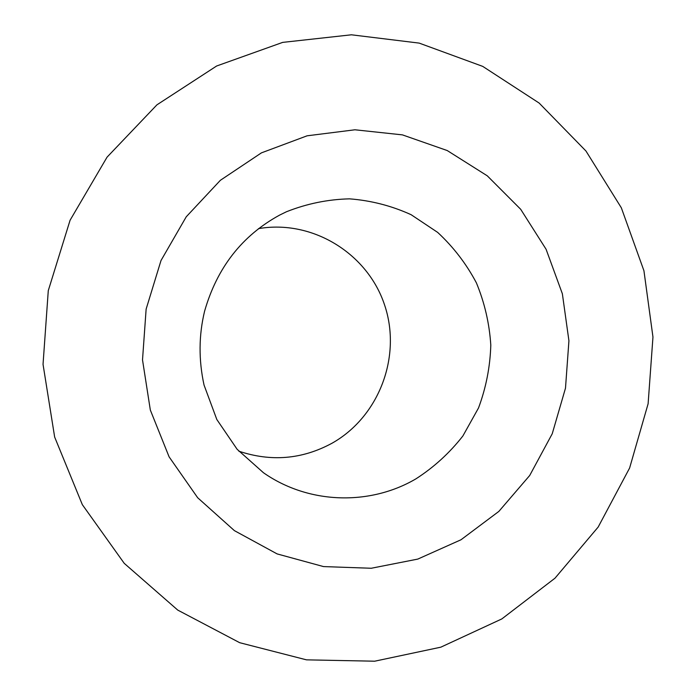 <?xml version="1.0" encoding="UTF-8"?>
<svg xmlns="http://www.w3.org/2000/svg" width="696" height="696" viewBox="0 0 696 696"><rect width="100%" height="100%" fill="white"/><g stroke="black" fill="none" stroke-linecap="round" stroke-linejoin="round"><path stroke-width="1.04" d="M258.451 228.645C312.521 219.284 367.627 253.518 384.584 304.978C401.949 356.317 379.12 416.852 331.861 443.317C302.142 459.36 271.135 461.979 238.815 451.173M501.816 618.935L554.999 578.185L598.168 527.063L629.61 468.025L648.115 403.75L652.961 337.038L643.939 270.761L621.337 207.808L585.954 151.006L539.13 103.052L482.737 66.39L419.192 43.108L351.402 34.8L282.68 42.386L216.639 65.998L156.931 104.835L107.062 157.148L70.078 220.24L48.276 290.65L43.039 364.347L54.653 437.062L82.328 504.643L124.236 563.342L177.75 610.096L239.676 642.695L306.501 659.851L374.683 661.2L440.82 647.176L501.816 618.935M261.435 152.859L307.11 135.807L354.934 129.787L402.427 134.876L447.241 150.554L487.27 175.818L520.695 209.296L546.082 249.255L562.368 293.782L568.928 340.796L565.491 388.168L552.232 433.765L529.7 475.49L498.849 511.412L460.987 539.774L417.783 559.097L371.229 568.258L323.544 566.587L277.121 553.912L234.387 530.63L197.681 497.744L169.102 456.854L150.336 410.066L142.515 359.893L146.134 309.102L161.011 260.513L186.25 216.787L220.38 180.29L261.435 152.859M286.482 211.741L279.653 215.081C242.095 235.579 217.074 267.621 204.589 311.208C198.76 335.263 198.569 359.867 204.032 385.019L216.821 419.505L237.136 449.294L263.453 472.732C308.467 504.243 369.707 505.975 415.895 478.874C433.947 467.26 449.607 452.957 462.875 435.983L478.526 407.943C486.06 387.689 490.149 366.757 490.802 345.138C489.427 323.553 484.625 302.803 476.395 282.863C466.32 263.827 453.409 247.002 437.662 232.394L411.101 214.69C391.561 205.799 371.029 200.509 349.514 198.847C327.877 199.369 306.866 203.676 286.482 211.741L279.74 215.038"/></g></svg>
